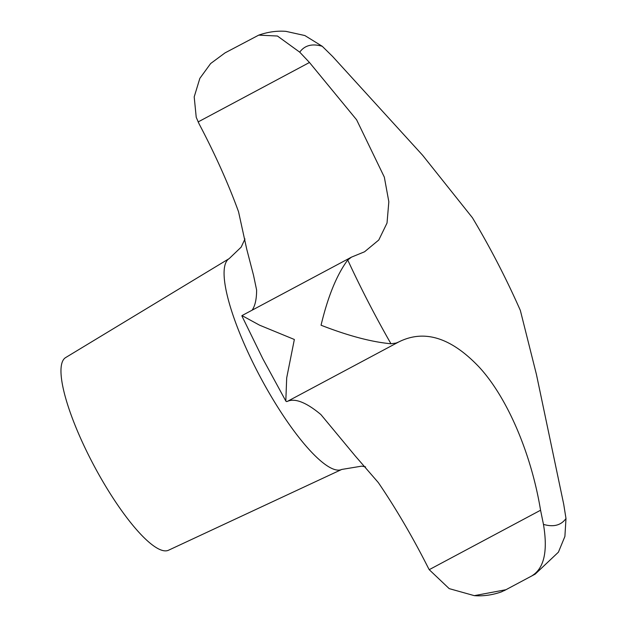 <?xml version="1.0" encoding="UTF-8"?>
<svg xmlns="http://www.w3.org/2000/svg" width="627" height="627" viewBox="0 0 627 627"><rect width="100%" height="100%" fill="white"/><g stroke="black" fill="none" stroke-linecap="round" stroke-linejoin="round"><path stroke-width="0.94" d="M390.966 343.761L396.029 343.071L398.56 342.044C424.166 329.104 451.009 337.436 479.099 367.03C507.031 397.189 531.171 453.086 540.568 510.237L543.46 524.368C547.92 550.898 544.22 567.944 532.378 575.515L535.199 574.105L558.414 552.175L564.896 536.446L565.993 518.505L563.704 504.21L536.438 374.46L520.347 310.42A849.389 849.389 0 0 0 472.437 217.757L422.606 155.245L332.608 56.469L322.27 46.304L304.855 35.543L285.904 31.35C276.93 30.676 267.87 31.938 258.716 35.136L277.44 36.021L299.737 52.174L309.472 62.488L356.606 119.796L384.327 177.12L388.834 201.753L387.024 223.04L378.786 240L364.561 251.78L351.488 257.133L347.734 259.993C336.809 274.712 327.921 296.453 321.055 325.225C348.236 335.813 371.537 341.989 390.966 343.761A270.261 64.926 61.9 0 1 368.355 302.136A270.261 64.926 61.9 0 1 347.734 259.993M229.2 258.59L65.647 357.578A109.208 26.232 61.9 0 0 91.307 460.539A109.208 26.232 61.9 0 0 168.491 550.247L341.754 469.443A119.514 28.709 61.9 0 1 257.274 371.27A119.514 28.709 61.9 0 1 229.2 258.59L241.168 247.132L244.977 238.958M474.318 595.65C483.284 596.324 492.352 595.062 501.498 591.864L505.675 589.772L474.318 595.65L449.183 588.62L429.213 569.677L428.21 567.796A194.151 46.641 61.9 0 0 378.316 482.578L355.25 455.97L320.914 414.588A194.151 46.641 61.9 0 0 287.628 401.288L286.414 401.578L285.81 401.014L286.696 377.854L294.353 339.481L259.578 325.178L241.991 315.585L351.488 257.133M252.109 310.185A194.151 46.641 61.9 0 0 256.615 290.011L253.535 275.316L246.756 249.264L238.55 211.777A194.151 46.641 61.9 0 0 199.08 123.848L196.227 117.304L194.198 96.887L199.841 78.375L210.641 63.539L225.015 52.895L258.716 35.136M543.46 524.368A270.261 64.926 61.9 0 0 565.993 518.505M429.213 569.677L540.568 510.237M287.205 401.484L398.56 342.044M198.116 121.936L309.472 62.488M322.27 46.304A270.261 64.926 61.9 0 0 299.737 52.174M355.25 455.97L355.65 456.393M365.58 466.88L361.748 466.135L341.754 469.443M285.81 401.014L262.807 358.73L241.881 315.914M535.199 574.105L504.108 590.697"/></g></svg>
